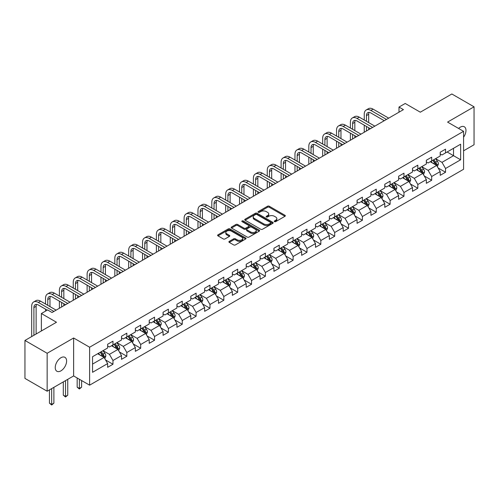 <?xml version="1.0" encoding="UTF-8"?>
<svg xmlns="http://www.w3.org/2000/svg" width="499" height="499" viewBox="0 0 499 499"><rect width="100%" height="100%" fill="white"/><g stroke="black" fill="none" stroke-linecap="round" stroke-linejoin="round"><path stroke-width="0.75" d="M274.487 221.65A0.861 0.499 0 0 0 275.704 221.65L284.966 216.298A1.235 0.711 0 0 0 285.328 215.793A1.235 0.711 0 0 0 284.966 215.294L269.273 206.23A1.235 0.711 0 0 0 267.533 206.23L258.27 211.582A0.861 0.499 0 0 0 258.014 211.932A0.861 0.499 0 0 0 258.27 212.287A0.861 0.499 0 0 0 259.486 212.287L260.69 211.595A3.948 2.277 0 0 1 266.266 211.595L267.576 212.349A3.948 2.277 0 0 1 268.73 213.959A3.948 2.277 0 0 1 267.576 215.568L266.379 216.26A0.861 0.499 0 0 0 266.123 216.616A0.861 0.499 0 0 0 266.379 216.965A0.861 0.499 0 0 0 267.595 216.965L268.799 216.273A3.948 2.277 0 0 1 274.375 216.273L275.685 217.028A3.948 2.277 0 0 1 276.839 218.637A3.948 2.277 0 0 1 275.685 220.252L274.487 220.945A0.861 0.499 0 0 0 274.232 221.294A0.861 0.499 0 0 0 274.487 221.65L274.487 220.945M60.922 370.863A8.04 4.641 120 0 0 66.174 363.783A8.04 4.641 120 0 0 64.945 357.34A8.04 4.641 120 0 0 60.922 357.739A8.04 4.641 120 0 0 55.67 364.819A8.04 4.641 120 0 0 56.905 371.262A8.04 4.641 120 0 0 60.922 370.863M463.571 137.194A8.04 4.641 120 0 0 464.301 126.771A8.04 4.641 120 0 0 460.284 127.17A8.04 4.641 120 0 0 458.587 128.449M229.253 241.366A1.235 0.711 0 0 0 228.898 241.872A1.235 0.711 0 0 0 229.253 242.371L233.657 244.915A1.235 0.711 0 0 0 235.403 244.915L245.689 238.977A1.235 0.711 0 0 0 246.051 238.472A1.235 0.711 0 0 0 245.689 237.967L229.995 228.91A1.235 0.711 0 0 0 228.255 228.91L217.963 234.848A1.235 0.711 0 0 0 217.601 235.353A1.235 0.711 0 0 0 217.963 235.852L223.284 238.927A1.235 0.711 0 0 0 225.03 238.927L229.428 236.383A1.235 0.711 0 0 0 229.79 235.877A1.235 0.711 0 0 0 229.428 235.378L226.796 233.856A3.3 1.902 0 0 1 225.829 232.509A3.3 1.902 0 0 1 227.862 230.75A3.3 1.902 0 0 1 231.455 231.162L241.79 237.125A3.3 1.902 0 0 1 242.757 238.472A3.3 1.902 0 0 1 240.718 240.231A3.3 1.902 0 0 1 237.125 239.819L235.403 238.828A1.235 0.711 0 0 0 233.657 238.828L229.253 241.366L229.253 242.371M463.571 150.81L474.05 144.76L474.05 106.811L451.844 93.987L420.308 112.194L405.213 103.474L398.994 107.067L403.435 109.63L52.039 312.505L47.598 309.941L41.38 313.528L41.38 330.968M47.155 353.273L47.155 391.222L73.627 375.94L73.627 337.991L47.155 353.273L24.95 340.455L56.481 322.248L41.38 313.528M73.627 337.991L89.614 347.223L463.571 131.324L463.571 169.273L89.614 385.172L89.614 347.223M474.05 106.811L447.578 122.093L463.571 131.324M260.777 229.259A1.235 0.711 0 0 0 262.518 229.259L272.81 223.321A1.235 0.711 0 0 0 273.165 222.816A1.235 0.711 0 0 0 272.81 222.317L257.11 213.254A1.235 0.711 0 0 0 255.369 213.254L245.084 219.192A1.235 0.711 0 0 0 244.722 219.697A1.235 0.711 0 0 0 245.084 220.202L260.777 229.259M242.42 221.837A0.861 0.499 0 0 1 243.294 221.955L243.294 220.932L259.249 230.139A1.235 0.711 0 0 1 259.611 230.644A1.235 0.711 0 0 1 259.249 231.149L248.964 237.087A1.235 0.711 0 0 1 247.217 237.087L231.524 228.024L231.524 227.02A1.235 0.711 0 0 0 231.162 227.525A1.235 0.711 0 0 0 231.524 228.024M231.524 227.02L235.927 224.481A1.235 0.711 0 0 1 237.667 224.481L244.036 228.155A1.235 0.711 0 0 0 245.776 228.155L248.702 226.465A1.235 0.711 0 0 0 249.057 225.966A1.235 0.711 0 0 0 248.702 225.461L242.071 221.637A0.861 0.499 0 0 1 241.822 221.282A0.861 0.499 0 0 1 242.352 220.82A0.861 0.499 0 0 1 243.294 220.932M47.155 391.222L24.95 378.404L24.95 340.455M105.557 359.966L112.974 364.251L112.974 360.509L121.5 355.581L121.5 359.33L126.833 356.249L126.833 352.506L135.36 347.585L135.36 351.327L140.687 348.252L140.687 344.503L149.213 339.582L149.213 343.324L154.547 340.249L154.547 336.507L163.073 331.586L163.073 335.328L168.4 332.247L168.4 328.504L176.933 323.583L176.933 327.325L182.26 324.25L182.26 320.508L190.786 315.58L190.786 319.329L196.113 316.247L196.113 312.505L204.646 307.584L204.646 311.326L209.973 308.251L209.973 304.509L218.5 299.581L218.5 303.323L223.826 300.248L223.826 296.506L232.359 291.584L232.359 295.327L237.686 292.252L237.686 288.503L246.213 283.582L246.213 287.324L251.546 284.249L251.546 280.507L260.073 275.579L260.073 279.328L265.399 276.246L265.399 272.504L273.926 267.583L273.926 271.325L279.259 268.25L279.259 264.507L287.786 259.58L287.786 263.329L293.113 260.247L293.113 256.505L301.639 251.583L301.639 255.326L306.972 252.251L306.972 248.502L315.499 243.581L315.499 247.323L320.826 244.248L320.826 240.506L329.352 235.584L329.352 239.327L334.686 236.245L334.686 232.503L343.212 227.581L343.212 231.324L348.539 228.249L348.539 224.506L357.066 219.579L357.066 223.327L362.399 220.246L362.399 216.504L370.925 211.582L370.925 215.325L376.252 212.25L376.252 208.507L384.779 203.58L384.779 207.322L390.112 204.247L390.112 200.504L398.639 195.583L398.639 199.326L403.965 196.25L403.965 192.502L412.492 187.58L412.492 191.323L417.825 188.248L417.825 184.505L426.352 179.584L426.352 183.326L431.679 180.245L431.679 176.503L440.205 171.581L440.205 175.324L445.538 172.249L445.538 168.506L460.639 159.786L460.639 144.199L453.529 148.297L453.529 155.682L460.639 159.786M112.974 364.251L107.647 367.326L107.647 363.584L92.546 372.304L92.546 356.71L107.647 347.99L107.647 344.248L112.974 341.173L112.974 344.915L121.5 339.994L121.5 336.251L126.833 333.17L126.833 336.919L135.36 331.991L135.36 328.248L140.687 325.173L140.687 328.916L149.213 323.994L149.213 320.252L154.547 317.171L154.547 320.913L163.073 315.992L163.073 312.249L168.4 309.174L168.4 312.917L176.933 307.995L176.933 304.247L182.26 301.171L182.26 304.914L190.786 299.993L190.786 296.25L196.113 293.169L196.113 296.917L204.646 291.99L204.646 288.247L209.973 285.172L209.973 288.915L218.5 283.993L218.5 280.251L223.826 277.17L223.826 280.918L232.359 275.991L232.359 272.248L237.686 269.173L237.686 272.916L246.213 267.994L246.213 264.245L251.546 261.17L251.546 264.913L260.073 259.991L260.073 256.249L265.399 253.174L265.399 256.916L273.926 251.989L273.926 248.246L279.259 245.171L279.259 248.914L287.786 243.992L287.786 240.25L293.113 237.168L293.113 240.917L301.639 235.99L301.639 232.247L306.972 229.172L306.972 232.914L315.499 227.993L315.499 224.251L320.826 221.169L320.826 224.912L329.352 219.99L329.352 216.248L334.686 213.173L334.686 216.915L343.212 211.994L343.212 208.245L348.539 205.17L348.539 208.913L357.066 203.991L357.066 200.249L362.399 197.167L362.399 200.916L370.925 195.988L370.925 192.246L376.252 189.171L376.252 192.913L384.779 187.992L384.779 184.25L390.112 181.168L390.112 184.917L398.639 179.989L398.639 176.247L403.965 173.172L403.965 176.914L412.492 171.993L412.492 168.244L417.825 165.169L417.825 168.912L426.352 163.99L426.352 160.248L431.679 157.173L431.679 160.915L440.205 155.987L440.205 152.245L445.538 149.17L445.538 152.912L460.639 144.199M111.551 345.738L117.951 349.431L109.424 354.352L103.025 350.66M107.647 345.944L109.424 346.967L112.974 344.915M109.424 354.352L112.974 360.509M117.951 349.431L121.5 355.581M125.411 337.736L131.805 341.428L123.278 346.35L116.885 342.657M121.5 337.942L123.278 338.964L126.833 336.919M123.278 346.35L126.833 352.506M131.805 341.428L135.36 347.585M139.271 329.739L145.664 333.432L137.138 338.353L130.738 334.661M135.36 329.939L137.138 330.968L140.687 328.916M137.138 338.353L140.687 344.503M145.664 333.432L149.213 339.582M153.124 321.736L159.518 325.429L150.991 330.35L144.598 326.658M149.213 321.942L150.991 322.965L154.547 320.913M150.991 330.35L154.547 336.507M159.518 325.429L163.073 331.586M166.984 313.734L173.378 317.426L164.851 322.354L158.451 318.661M163.073 313.94L164.851 314.969L168.4 312.917M164.851 322.354L168.4 328.504M173.378 317.426L176.933 323.583M180.838 305.737L187.231 309.43L178.704 314.351L172.311 310.659M176.933 305.943L178.704 306.966L182.26 304.914M178.704 314.351L182.26 320.508M187.231 309.43L190.786 315.58M194.697 297.735L201.091 301.427L192.564 306.349L186.164 302.662M190.786 297.94L192.564 298.97L196.113 296.917M192.564 306.349L196.113 312.505M201.091 301.427L204.646 307.584M208.551 289.738L214.944 293.431L206.418 298.352L200.024 294.659M204.646 289.944L206.418 290.967L209.973 288.915M206.418 298.352L209.973 304.509M214.944 293.431L218.5 299.581M222.411 281.735L228.804 285.428L220.277 290.349L213.884 286.657M218.5 281.941L220.277 282.964L223.826 280.918M220.277 290.349L223.826 296.506M228.804 285.428L232.359 291.584M236.264 273.733L242.657 277.425L234.131 282.353L227.737 278.66M232.359 273.939L234.131 274.968L237.686 272.916M234.131 282.353L237.686 288.503M242.657 277.425L246.213 283.582M250.124 265.736L256.517 269.429L247.991 274.35L241.597 270.658M246.213 265.942L247.991 266.965L251.546 264.913M247.991 274.35L251.546 280.507M256.517 269.429L260.073 275.579M263.977 257.733L270.377 261.426L261.844 266.354L255.451 262.661M260.073 257.939L261.844 258.969L265.399 256.916M261.844 266.354L265.399 272.504M270.377 261.426L273.926 267.583M277.837 249.737L284.23 253.43L275.704 258.351L269.31 254.658M273.926 249.943L275.704 250.966L279.259 248.914M275.704 258.351L279.259 264.507M284.23 253.43L287.786 259.58M291.69 241.734L298.09 245.427L289.557 250.348L283.164 246.656M287.786 241.94L289.557 242.963L293.113 240.917M289.557 250.348L293.113 256.505M298.09 245.427L301.639 251.583M305.55 233.738L311.944 237.43L303.417 242.352L297.024 238.659M301.639 233.937L303.417 234.967L306.972 232.914M303.417 242.352L306.972 248.502M311.944 237.43L315.499 243.581M319.404 225.735L325.803 229.428L317.277 234.349L310.877 230.657M315.499 225.941L317.277 226.964L320.826 224.912M317.277 234.349L320.826 240.506M325.803 229.428L329.352 235.584M333.263 217.732L339.657 221.425L331.13 226.353L324.737 222.66M329.352 217.938L331.13 218.967L334.686 216.915M331.13 226.353L334.686 232.503M339.657 221.425L343.212 227.581M347.117 209.736L353.517 213.429L344.99 218.35L338.59 214.657M343.212 209.942L344.99 210.965L348.539 208.913M344.99 218.35L348.539 224.506M353.517 213.429L357.066 219.579M360.977 201.733L367.37 205.426L358.843 210.353L352.45 206.661M357.066 201.939L358.843 202.968L362.399 200.916M358.843 210.353L362.399 216.504M367.37 205.426L370.925 211.582M374.83 193.737L381.23 197.429L372.703 202.351L366.303 198.658M370.925 193.943L372.703 194.966L376.252 192.913M372.703 202.351L376.252 208.507M381.23 197.429L384.779 203.58M388.69 185.734L395.083 189.427L386.557 194.348L380.163 190.655M384.779 185.94L386.557 186.963L390.112 184.917M386.557 194.348L390.112 200.504M395.083 189.427L398.639 195.583M402.543 177.738L408.943 181.424L400.416 186.352L394.017 182.659M398.639 177.937L400.416 178.966L403.965 176.914M400.416 186.352L403.965 192.502M408.943 181.424L412.492 187.58M416.403 169.735L422.796 173.427L414.27 178.349L407.876 174.656M412.492 169.941L414.27 170.964L417.825 168.912M414.27 178.349L417.825 184.505M422.796 173.427L426.352 179.584M430.257 161.732L436.656 165.425L428.13 170.352L421.73 166.66M426.352 161.938L428.13 162.967L431.679 160.915M428.13 170.352L431.679 176.503M436.656 165.425L440.205 171.581M447.135 151.989L453.529 155.682L441.983 162.35L435.59 158.657M440.205 153.942L441.983 154.964L445.538 152.912M441.983 162.35L445.538 168.506M73.627 375.94L89.614 385.172M398.994 107.067L398.994 112.194M92.546 364.095L104.091 357.427L97.698 353.735M104.091 357.427L107.647 363.584M438.122 167.963L445.538 172.249M424.262 175.966L431.679 180.245M410.409 183.963L417.825 188.248M396.549 191.965L403.965 196.25M382.696 199.968L390.112 204.247M368.836 207.964L376.252 212.25M354.982 215.967L362.399 220.246M341.123 223.964L348.539 228.249M327.269 231.966L334.686 236.245M313.409 239.969L320.826 244.248M299.556 247.966L306.972 252.251M285.696 255.968L293.113 260.247M271.836 263.965L279.259 268.25M257.983 271.967L265.399 276.246M244.123 279.964L251.546 284.249M230.27 287.967L237.686 292.252M216.41 295.969L223.826 300.248M202.557 303.966L209.973 308.251M188.697 311.969L196.113 316.247M174.843 319.965L182.26 324.25M160.984 327.968L168.4 332.247M147.13 335.97L154.547 340.249M133.27 343.967L140.687 348.252M119.417 351.97L126.833 356.249M274.83 221.768L275.685 221.275A3.948 2.277 0 0 0 276.839 219.666L276.839 218.637M268.73 213.959L268.73 214.982A3.948 2.277 0 0 1 267.576 216.597L266.722 217.09M284.954 216.31L269.273 207.26A1.235 0.711 0 0 0 267.533 207.26L258.613 212.406M272.81 222.317L272.81 223.321L257.11 214.277A1.235 0.711 0 0 0 255.369 214.277L245.096 220.209M270.626 223.172A0.861 0.499 0 0 0 270.882 222.816A0.861 0.499 0 0 0 270.626 222.467L256.854 214.514A0.861 0.499 0 0 0 255.631 214.514L254.365 215.244A3.948 2.277 0 0 0 253.211 216.853A3.948 2.277 0 0 0 254.365 218.462L263.784 223.901A3.948 2.277 0 0 0 269.36 223.901L270.626 223.172L270.626 224.194A0.861 0.499 0 0 0 270.882 223.845L270.882 222.816M253.211 216.853L253.211 217.876A3.948 2.277 0 0 0 254.365 219.491L254.365 218.462M270.626 224.194L269.36 224.924A3.948 2.277 0 0 1 263.784 224.924L254.365 219.491M231.542 228.037L235.927 225.504L235.927 224.481M249.057 225.966L249.057 226.989A1.235 0.711 0 0 1 248.702 227.494L245.776 229.178A1.235 0.711 0 0 1 244.036 229.178L237.667 225.504A1.235 0.711 0 0 0 235.927 225.504M243.294 221.955L259.231 231.156M250.641 231.966A3.3 1.902 0 0 0 254.234 232.378A3.3 1.902 0 0 0 256.268 230.619A3.3 1.902 0 0 0 255.301 229.272L251.664 227.17A1.235 0.711 0 0 0 249.918 227.17L246.999 228.86A1.235 0.711 0 0 0 246.637 229.359A1.235 0.711 0 0 0 246.999 229.864L250.641 231.966L250.641 232.989A3.3 1.902 0 0 0 254.234 233.407A3.3 1.902 0 0 0 256.268 231.648L256.268 230.619M246.637 229.359L246.637 230.388A1.235 0.711 0 0 0 246.999 230.887L246.999 229.864M250.641 232.989L246.999 230.887M242.757 238.472L242.757 239.495A3.3 1.902 0 0 1 240.718 241.26A3.3 1.902 0 0 1 237.125 240.842L235.403 239.851A1.235 0.711 0 0 0 233.657 239.851L229.272 242.383M225.829 232.509L225.829 233.532A3.3 1.902 0 0 0 226.796 234.879L226.796 233.856M229.415 236.395L226.796 234.879M245.676 238.984L229.995 229.933A1.235 0.711 0 0 0 228.255 229.933L217.982 235.865M437.355 166.641L438.415 163.978A3.331 1.921 -120 0 0 437.349 161.146L435.515 158.701M432.321 162.923L431.074 161.264M436.138 165.132L436.619 164.121A3.331 1.921 -120 0 0 435.664 162.119L433.831 159.674M432.995 160.154L435.028 162.867A1.697 0.979 60 0 1 435.34 163.385L436.619 164.121M432.764 160.285L434.598 162.736A3.331 1.921 60 0 1 435.552 164.739M364.245 120.028L364.245 114.29A9.419 5.439 60 0 1 366.197 109.973L368.418 108.695A9.419 5.439 60 0 1 373.127 109.156L388.69 118.144M366.197 109.973A9.419 5.439 60 0 1 370.907 110.441L386.469 119.423M384.249 120.708L370.907 113.005A6.281 3.624 -120 0 0 367.763 112.693A6.281 3.624 -120 0 0 366.466 115.568L366.466 121.313M369.079 112.406A6.281 3.624 -120 0 0 368.686 114.29L368.686 122.598M366.466 126.44L366.466 130.975M368.686 127.725L368.686 129.69M364.245 132.254L364.245 125.162M423.501 174.644L424.555 171.98A3.331 1.921 -120 0 0 423.495 169.149L421.661 166.697M418.468 170.926L417.22 169.261M422.285 173.128L422.759 172.124A3.331 1.921 -120 0 0 421.805 170.122L419.971 167.67M419.141 168.157L421.175 170.87A1.697 0.979 60 0 1 421.48 171.382L422.759 172.124M418.904 168.288L420.738 170.733A3.331 1.921 60 0 1 421.692 172.735M409.642 182.64L410.702 179.983A3.331 1.921 -120 0 0 409.635 177.145L407.802 174.7M404.608 178.923L403.36 177.264M408.425 181.131L408.899 180.12A3.331 1.921 -120 0 0 407.951 178.118L406.117 175.673M405.282 176.153L407.315 178.867A1.697 0.979 60 0 1 407.627 179.384L408.899 180.12M405.051 176.29L406.885 178.736A3.331 1.921 60 0 1 407.839 180.738M350.385 128.031L350.385 122.286A9.419 5.439 60 0 1 352.338 117.976L354.558 116.691A9.419 5.439 60 0 1 359.268 117.159L374.83 126.141M352.338 117.976A9.419 5.439 60 0 1 357.047 118.444L372.61 127.426M370.389 128.711L357.047 121.008A6.281 3.624 -120 0 0 353.91 120.696A6.281 3.624 -120 0 0 352.606 123.571L352.606 129.316M355.219 120.402A6.281 3.624 -120 0 0 354.826 122.286L354.826 130.595M352.606 134.443L352.606 138.978M354.826 135.722L354.826 137.693M350.385 140.256L350.385 133.158M336.532 136.034L336.532 130.289A9.419 5.439 60 0 1 338.484 125.973L340.705 124.694A9.419 5.439 60 0 1 345.414 125.162L360.977 134.144M338.484 125.973A9.419 5.439 60 0 1 343.193 126.44L358.756 135.429M356.536 136.707L343.193 129.004A6.281 3.624 -120 0 0 340.05 128.692A6.281 3.624 -120 0 0 338.752 131.568L338.752 137.312M341.366 128.405A6.281 3.624 -120 0 0 340.973 130.289L340.973 138.597M338.752 142.44L338.752 146.974M340.973 143.724L340.973 145.696M336.532 148.259L336.532 141.161M395.788 190.643L396.842 187.98A3.331 1.921 -120 0 0 395.782 185.148L393.948 182.696M390.748 186.925L389.507 185.26M394.572 189.127L395.046 188.123A3.331 1.921 -120 0 0 394.091 186.121L392.258 183.676M391.428 184.156L393.462 186.869A1.697 0.979 60 0 1 393.767 187.387L395.046 188.123M391.191 184.287L393.025 186.738A3.331 1.921 60 0 1 393.979 188.741M381.928 198.646L382.989 195.982A3.331 1.921 -120 0 0 381.922 193.144L380.088 190.699M376.895 194.928L375.647 193.263M380.712 197.13L381.186 196.126A3.331 1.921 -120 0 0 380.238 194.123L378.404 191.672M377.568 192.152L379.602 194.872A1.697 0.979 60 0 1 379.914 195.383L381.186 196.126M377.338 192.29L379.171 194.735A3.331 1.921 60 0 1 380.126 196.737M368.075 206.642L369.129 203.979A3.331 1.921 -120 0 0 368.069 201.147L366.235 198.702M363.035 202.925L361.794 201.265M366.859 205.133L367.333 204.122A3.331 1.921 -120 0 0 366.378 202.12L364.544 199.675M363.715 200.155L365.748 202.868A1.697 0.979 60 0 1 366.054 203.386L367.333 204.122M363.478 200.286L365.312 202.737A3.331 1.921 60 0 1 366.266 204.74M322.672 144.03L322.672 138.285A9.419 5.439 60 0 1 324.624 133.975L326.845 132.69A9.419 5.439 60 0 1 331.554 133.158L347.117 142.146M324.624 133.975A9.419 5.439 60 0 1 329.334 134.443L344.896 143.425M342.676 144.71L329.334 137.007A6.281 3.624 -120 0 0 326.196 136.695A6.281 3.624 -120 0 0 324.893 139.57L324.893 145.315M327.506 136.408A6.281 3.624 -120 0 0 327.113 138.285L327.113 146.594M324.893 150.442L324.893 154.977M327.113 151.721L327.113 153.692M322.672 156.256L322.672 149.157M308.819 152.033L308.819 146.288A9.419 5.439 60 0 1 310.771 141.978L312.992 140.693A9.419 5.439 60 0 1 317.701 141.161L333.263 150.143M310.771 141.978A9.419 5.439 60 0 1 315.48 142.44L331.043 151.428M328.822 152.706L315.48 145.003A6.281 3.624 -120 0 0 312.337 144.698A6.281 3.624 -120 0 0 311.039 147.573L311.039 153.312M313.653 144.404A6.281 3.624 -120 0 0 313.26 146.288L313.26 154.596M311.039 158.439L311.039 162.973M313.26 159.724L313.26 161.695M308.819 164.258L308.819 157.16M294.959 160.029L294.959 154.291A9.419 5.439 60 0 1 296.911 149.974L299.132 148.696A9.419 5.439 60 0 1 303.841 149.157L319.404 158.146M296.911 149.974A9.419 5.439 60 0 1 301.621 150.442L317.183 159.424M314.963 160.709L301.621 153.006A6.281 3.624 -120 0 0 298.483 152.694A6.281 3.624 -120 0 0 297.179 155.569L297.179 161.314M299.793 152.407A6.281 3.624 -120 0 0 299.4 154.291L299.4 162.593M297.179 166.441L297.179 170.976M299.4 167.726L299.4 169.691M294.959 172.255L294.959 165.163M281.105 168.032L281.105 162.287A9.419 5.439 60 0 1 283.058 157.977L285.278 156.692A9.419 5.439 60 0 1 289.988 157.16L305.55 166.142M283.058 157.977A9.419 5.439 60 0 1 287.767 158.439L303.33 167.427M301.109 168.706L287.767 161.009A6.281 3.624 -120 0 0 284.623 160.697A6.281 3.624 -120 0 0 283.326 163.572L283.326 169.311M285.939 160.404A6.281 3.624 -120 0 0 285.547 162.287L285.547 170.596M283.326 174.444L283.326 178.973M285.547 175.723L285.547 177.694M281.105 180.258L281.105 173.159M267.246 176.035L267.246 170.29A9.419 5.439 60 0 1 269.198 165.974L271.419 164.695A9.419 5.439 60 0 1 276.128 165.163L291.69 174.145M269.198 165.974A9.419 5.439 60 0 1 273.907 166.441L289.47 175.423M287.249 176.708L273.907 169.005A6.281 3.624 -120 0 0 270.77 168.693A6.281 3.624 -120 0 0 269.466 171.569L269.466 177.313M272.08 168.406A6.281 3.624 -120 0 0 271.687 170.29L271.687 178.598M269.466 182.441L269.466 186.975M271.687 183.726L271.687 185.69M267.246 188.26L267.246 181.162M253.392 184.031L253.392 178.286A9.419 5.439 60 0 1 255.345 173.976L257.565 172.691A9.419 5.439 60 0 1 262.274 173.159L277.837 182.147M255.345 173.976A9.419 5.439 60 0 1 260.054 174.444L275.616 183.426M273.396 184.711L260.054 177.008A6.281 3.624 -120 0 0 256.91 176.696A6.281 3.624 -120 0 0 255.613 179.571L255.613 185.316M258.226 176.403A6.281 3.624 -120 0 0 257.833 178.286L257.833 186.595M255.613 190.443L255.613 194.978M257.833 191.722L257.833 193.693M253.392 196.257L253.392 189.158M239.532 192.034L239.532 186.289A9.419 5.439 60 0 1 241.485 181.973L243.705 180.694A9.419 5.439 60 0 1 248.415 181.162L263.977 190.144M241.485 181.973A9.419 5.439 60 0 1 246.194 182.441L261.757 191.429M259.536 192.708L246.194 185.004A6.281 3.624 -120 0 0 243.057 184.692A6.281 3.624 -120 0 0 241.753 187.568L241.753 193.313M244.367 184.405A6.281 3.624 -120 0 0 243.974 186.289L243.974 194.598M241.753 198.44L241.753 202.974M243.974 199.725L243.974 201.696M239.532 204.259L239.532 197.161M225.679 200.03L225.679 194.286A9.419 5.439 60 0 1 227.631 189.976L229.852 188.691A9.419 5.439 60 0 1 234.561 189.158L250.124 198.147M227.631 189.976A9.419 5.439 60 0 1 232.341 190.443L247.903 199.425M245.683 200.71L232.341 193.007A6.281 3.624 -120 0 0 229.197 192.695A6.281 3.624 -120 0 0 227.9 195.571L227.9 201.315M230.513 192.408A6.281 3.624 -120 0 0 230.12 194.286L230.12 202.594M227.9 206.443L227.9 210.977M230.12 207.727L230.12 209.692M225.679 212.256L225.679 205.158M211.819 208.033L211.819 202.288A9.419 5.439 60 0 1 213.772 197.978L215.992 196.693A9.419 5.439 60 0 1 220.701 197.161L236.264 206.143M213.772 197.978A9.419 5.439 60 0 1 218.481 198.44L234.043 207.428M231.823 208.707L218.481 201.003A6.281 3.624 -120 0 0 215.343 200.698A6.281 3.624 -120 0 0 214.04 203.573L214.04 209.312M216.653 200.405A6.281 3.624 -120 0 0 216.26 202.288L216.26 210.597M214.04 214.445L214.04 218.974M216.26 215.724L216.26 217.695M211.819 220.259L211.819 213.16M197.966 216.03L197.966 210.291A9.419 5.439 60 0 1 199.912 205.975L202.132 204.696A9.419 5.439 60 0 1 206.848 205.158L222.411 214.146M199.912 205.975A9.419 5.439 60 0 1 204.627 206.443L220.19 215.425M217.969 216.709L204.627 209.006A6.281 3.624 -120 0 0 201.484 208.694A6.281 3.624 -120 0 0 200.186 211.57L200.186 217.314M202.8 208.407A6.281 3.624 -120 0 0 202.407 210.291L202.407 218.599M200.186 222.442L200.186 226.976M202.407 223.727L202.407 225.691M197.966 228.255L197.966 221.163M184.106 224.032L184.106 218.288A9.419 5.439 60 0 1 186.058 213.977L188.279 212.693A9.419 5.439 60 0 1 192.988 213.16L208.551 222.142M186.058 213.977A9.419 5.439 60 0 1 190.768 214.445L206.33 223.427M204.11 224.712L190.768 217.009A6.281 3.624 -120 0 0 187.63 216.697A6.281 3.624 -120 0 0 186.327 219.572L186.327 225.317M188.94 216.404A6.281 3.624 -120 0 0 188.547 218.288L188.547 226.596M186.327 230.444L186.327 234.979M188.547 231.723L188.547 233.694M184.106 236.258L184.106 229.16M170.253 232.035L170.253 226.29A9.419 5.439 60 0 1 172.199 221.974L174.419 220.695A9.419 5.439 60 0 1 179.135 221.163L194.697 230.145M172.199 221.974A9.419 5.439 60 0 1 176.914 222.442L192.477 231.43M190.256 232.709L176.914 225.005A6.281 3.624 -120 0 0 173.771 224.693A6.281 3.624 -120 0 0 172.473 227.569L172.473 233.314M175.087 224.407A6.281 3.624 -120 0 0 174.694 226.29L174.694 234.599M172.473 238.441L172.473 242.976M174.694 239.726L174.694 241.697M170.253 244.261L170.253 237.162M156.393 240.031L156.393 234.287A9.419 5.439 60 0 1 158.345 229.977L160.566 228.692A9.419 5.439 60 0 1 165.275 229.16L180.838 238.148M158.345 229.977A9.419 5.439 60 0 1 163.054 230.444L178.617 239.426M176.397 240.711L163.054 233.008A6.281 3.624 -120 0 0 159.917 232.696A6.281 3.624 -120 0 0 158.613 235.572L158.613 241.316M161.227 232.403A6.281 3.624 -120 0 0 160.834 234.287L160.834 242.595M158.613 246.444L158.613 250.978M160.834 247.722L160.834 249.693M156.393 252.257L156.393 245.159M142.539 248.034L142.539 242.289A9.419 5.439 60 0 1 144.485 237.973L146.706 236.694A9.419 5.439 60 0 1 151.422 237.162L166.984 246.144M144.485 237.973A9.419 5.439 60 0 1 149.201 238.441L164.764 247.429M162.543 248.708L149.201 241.005A6.281 3.624 -120 0 0 146.057 240.699A6.281 3.624 -120 0 0 144.76 243.568L144.76 249.313M147.373 240.406A6.281 3.624 -120 0 0 146.98 242.289L146.98 250.598M144.76 254.44L144.76 258.975M146.98 255.725L146.98 257.696M142.539 260.26L142.539 253.161M128.68 256.031L128.68 250.292A9.419 5.439 60 0 1 130.632 245.976L132.853 244.697A9.419 5.439 60 0 1 137.562 245.159L153.124 254.147M130.632 245.976A9.419 5.439 60 0 1 135.341 246.444L150.904 255.426M148.683 256.711L135.341 249.007A6.281 3.624 -120 0 0 132.204 248.695A6.281 3.624 -120 0 0 130.9 251.571L130.9 257.316M133.514 248.408A6.281 3.624 -120 0 0 133.121 250.292L133.121 258.594M130.9 262.443L130.9 266.977M133.121 263.728L133.121 265.693M128.68 268.256L128.68 261.164M114.826 264.033L114.826 258.289A9.419 5.439 60 0 1 116.772 253.979L118.993 252.694A9.419 5.439 60 0 1 123.708 253.161L139.271 262.143M116.772 253.979A9.419 5.439 60 0 1 121.488 254.44L137.05 263.428M134.824 264.707L121.488 257.01A6.281 3.624 -120 0 0 118.344 256.698A6.281 3.624 -120 0 0 117.047 259.574L117.047 265.312M119.66 256.405A6.281 3.624 -120 0 0 119.267 258.289L119.267 266.597M117.047 270.446L117.047 274.974M119.267 271.724L119.267 273.695M114.826 276.259L114.826 269.161M100.966 272.036L100.966 266.291A9.419 5.439 60 0 1 102.919 261.975L105.139 260.696A9.419 5.439 60 0 1 109.849 261.164L125.411 270.146M102.919 261.975A9.419 5.439 60 0 1 107.628 262.443L123.191 271.425M120.97 272.71L107.628 265.006A6.281 3.624 -120 0 0 104.491 264.695A6.281 3.624 -120 0 0 103.187 267.57L103.187 273.315M105.8 264.408A6.281 3.624 -120 0 0 105.408 266.291L105.408 274.6M103.187 278.442L103.187 282.977M105.408 279.727L105.408 281.692M100.966 284.262L100.966 277.163M87.113 280.033L87.113 274.288A9.419 5.439 60 0 1 89.059 269.978L91.28 268.693A9.419 5.439 60 0 1 95.995 269.161L111.551 278.149M89.059 269.978A9.419 5.439 60 0 1 93.775 270.446L109.331 279.428M107.11 280.712L93.775 273.009A6.281 3.624 -120 0 0 90.631 272.697A6.281 3.624 -120 0 0 89.333 275.573L89.333 281.317M91.947 272.404A6.281 3.624 -120 0 0 91.554 274.288L91.554 282.596M89.333 286.445L89.333 290.979M91.554 287.723L91.554 289.694M87.113 292.258L87.113 285.16M73.253 288.035L73.253 282.291A9.419 5.439 60 0 1 75.206 277.974L77.426 276.696A9.419 5.439 60 0 1 82.135 277.163L97.698 286.145M75.206 277.974A9.419 5.439 60 0 1 79.915 278.442L95.477 287.43M93.257 288.709L79.915 281.006A6.281 3.624 -120 0 0 76.777 280.694A6.281 3.624 -120 0 0 75.474 283.569L75.474 289.314M78.087 280.407A6.281 3.624 -120 0 0 77.694 282.291L77.694 290.599M75.474 294.441L75.474 298.976M77.694 295.726L77.694 297.697M73.253 300.261L73.253 293.163M354.215 214.645L355.276 211.981A3.331 1.921 -120 0 0 354.209 209.143L352.375 206.698M349.181 210.927L347.934 209.262M352.999 213.129L353.473 212.125A3.331 1.921 -120 0 0 352.525 210.123L350.691 207.671M349.855 208.158L351.889 210.871A1.697 0.979 60 0 1 352.2 211.383L353.473 212.125M349.624 208.289L351.458 210.734A3.331 1.921 60 0 1 352.413 212.736M340.362 222.641L341.416 219.984A3.331 1.921 -120 0 0 340.355 217.146L338.522 214.701M335.322 218.924L334.081 217.265M339.145 221.132L339.619 220.121A3.331 1.921 -120 0 0 338.665 218.119L336.831 215.674M336.002 216.154L338.035 218.868A1.697 0.979 60 0 1 338.341 219.385L339.619 220.121M335.765 216.292L337.598 218.737A3.331 1.921 60 0 1 338.553 220.739M326.502 230.644L327.556 227.981A3.331 1.921 -120 0 0 326.496 225.149L324.662 222.697M321.468 226.926L320.221 225.261M325.286 229.128L325.76 228.124A3.331 1.921 -120 0 0 324.812 226.122L322.978 223.671M322.142 224.157L324.175 226.87A1.697 0.979 60 0 1 324.481 227.388L325.76 228.124M321.911 224.288L323.745 226.739A3.331 1.921 60 0 1 324.693 228.742M312.648 238.641L313.703 235.983A3.331 1.921 -120 0 0 312.642 233.145L310.808 230.7M307.609 234.923L306.367 233.264M311.426 237.131L311.906 236.121A3.331 1.921 -120 0 0 310.952 234.118L309.118 231.673M308.282 232.154L310.322 234.873A1.697 0.979 60 0 1 310.627 235.385L311.906 236.121M308.051 232.291L309.885 234.736A3.331 1.921 60 0 1 310.84 236.738M298.789 246.643L299.843 243.98A3.331 1.921 -120 0 0 298.782 241.148L296.949 238.697M293.755 242.926L292.508 241.267M297.572 245.128L298.046 244.123A3.331 1.921 -120 0 0 297.098 242.121L295.265 239.676M294.429 240.156L296.462 242.87A1.697 0.979 60 0 1 296.768 243.387L298.046 244.123M294.198 240.287L296.032 242.739A3.331 1.921 60 0 1 296.98 244.741M284.935 254.646L285.989 251.983A3.331 1.921 -120 0 0 284.929 249.144L283.095 246.699M279.895 250.928L278.654 249.263M283.713 253.13L284.193 252.126A3.331 1.921 -120 0 0 283.239 250.124L281.405 247.672M280.569 248.153L282.609 250.872A1.697 0.979 60 0 1 282.914 251.384L284.193 252.126M280.338 248.29L282.172 250.735A3.331 1.921 60 0 1 283.126 252.737M271.076 262.642L272.13 259.979A3.331 1.921 -120 0 0 271.069 257.147L269.235 254.702M266.042 258.925L264.794 257.266M269.859 261.133L270.333 260.122A3.331 1.921 -120 0 0 269.385 258.12L267.551 255.675M266.716 256.155L268.749 258.869A1.697 0.979 60 0 1 269.055 259.386L270.333 260.122M266.485 256.286L268.319 258.738A3.331 1.921 60 0 1 269.267 260.74M257.222 270.645L258.276 267.982A3.331 1.921 -120 0 0 257.216 265.15L255.382 262.699M252.182 266.928L250.941 265.262M255.999 269.129L256.48 268.125A3.331 1.921 -120 0 0 255.525 266.123L253.692 263.672M252.856 264.158L254.889 266.871A1.697 0.979 60 0 1 255.201 267.383L256.48 268.125M252.625 264.289L254.459 266.734A3.331 1.921 60 0 1 255.413 268.736M243.362 278.642L244.416 275.984A3.331 1.921 -120 0 0 243.356 273.146L241.522 270.701M238.329 274.924L237.081 273.265M242.146 277.132L242.62 276.122A3.331 1.921 -120 0 0 241.672 274.119L239.838 271.674M239.002 272.155L241.036 274.868A1.697 0.979 60 0 1 241.341 275.386L242.62 276.122M238.772 272.292L240.605 274.737A3.331 1.921 60 0 1 241.553 276.739M229.503 286.644L230.563 283.981A3.331 1.921 -120 0 0 229.503 281.149L227.669 278.698M224.469 282.927L223.228 281.261M228.286 285.129L228.767 284.124A3.331 1.921 -120 0 0 227.812 282.122L225.978 279.677M225.143 280.157L227.176 282.871A1.697 0.979 60 0 1 227.488 283.388L228.767 284.124M224.912 280.288L226.746 282.74A3.331 1.921 60 0 1 227.7 284.742M215.649 294.641L216.703 291.984A3.331 1.921 -120 0 0 215.643 289.146L213.809 286.7M210.615 290.929L209.368 289.264M214.433 293.131L214.907 292.127A3.331 1.921 -120 0 0 213.952 290.125L212.125 287.673M211.289 288.154L213.323 290.873A1.697 0.979 60 0 1 213.628 291.385L214.907 292.127M211.058 288.291L212.892 290.736A3.331 1.921 60 0 1 213.84 292.738M201.789 302.644L202.85 299.98A3.331 1.921 -120 0 0 201.789 297.148L199.956 294.703M196.756 298.926L195.514 297.267M200.573 301.134L201.053 300.124A3.331 1.921 -120 0 0 200.099 298.121L198.265 295.676M197.429 296.156L199.463 298.87A1.697 0.979 60 0 1 199.775 299.388L201.053 300.124M197.199 296.287L199.032 298.739A3.331 1.921 60 0 1 199.987 300.741M187.936 310.646L188.99 307.983A3.331 1.921 -120 0 0 187.93 305.145L186.096 302.7M182.902 306.929L181.655 305.263M186.72 309.131L187.194 308.126A3.331 1.921 -120 0 0 186.239 306.124L184.412 303.673M183.576 304.159L185.609 306.873A1.697 0.979 60 0 1 185.915 307.384L187.194 308.126M183.345 304.29L185.179 306.735A3.331 1.921 60 0 1 186.127 308.738M174.076 318.643L175.137 315.979A3.331 1.921 -120 0 0 174.07 313.147L172.242 310.702M169.042 314.925L167.801 313.266M172.86 317.133L173.34 316.123A3.331 1.921 -120 0 0 172.386 314.121L170.552 311.675M169.716 312.156L171.75 314.869A1.697 0.979 60 0 1 172.061 315.387L173.34 316.123M169.485 312.293L171.319 314.738A3.331 1.921 60 0 1 172.274 316.74M160.223 326.645L161.277 323.982A3.331 1.921 -120 0 0 160.216 321.15L158.383 318.699M155.189 322.928L153.942 321.262M159.006 325.13L159.48 324.125A3.331 1.921 -120 0 0 158.526 322.123L156.692 319.672M155.863 320.158L157.896 322.872A1.697 0.979 60 0 1 158.202 323.389L159.48 324.125M155.632 320.289L157.466 322.734A3.331 1.921 60 0 1 158.414 324.737M146.363 334.642L147.423 331.985A3.331 1.921 -120 0 0 146.357 329.147L144.529 326.702M141.329 330.924L140.082 329.265M145.147 333.132L145.627 332.122A3.331 1.921 -120 0 0 144.673 330.12L142.839 327.675M142.003 328.155L144.036 330.874A1.697 0.979 60 0 1 144.348 331.386L145.627 332.122M141.772 328.292L143.606 330.737A3.331 1.921 60 0 1 144.56 332.739M132.509 342.645L133.564 339.981A3.331 1.921 -120 0 0 132.503 337.149L130.669 334.698M127.476 338.927L126.228 337.268M131.293 341.129L131.767 340.125A3.331 1.921 -120 0 0 130.813 338.122L128.979 335.677M128.149 336.158L130.183 338.871A1.697 0.979 60 0 1 130.488 339.389L131.767 340.125M127.919 336.289L129.746 338.74A3.331 1.921 60 0 1 130.701 340.742M79.385 379.265L79.385 388.447L81.605 387.162L81.605 380.55M81.605 387.162L79.385 389.008L77.164 387.162L77.164 377.986M77.164 387.162L79.385 388.447L79.385 389.008M118.65 350.647L119.71 347.984A3.331 1.921 -120 0 0 118.643 345.146L116.81 342.701M113.616 346.93L112.369 345.264M117.433 349.132L117.914 348.127A3.331 1.921 -120 0 0 116.959 346.125L115.126 343.674M114.29 344.154L116.323 346.874A1.697 0.979 60 0 1 116.635 347.385L117.914 348.127M114.059 344.291L115.893 346.736A3.331 1.921 60 0 1 116.847 348.739M65.525 380.618L65.525 396.449L67.745 395.164L67.745 379.34M67.745 395.164L65.525 397.011L63.304 395.164L63.304 381.903M63.304 395.164L65.525 396.449L65.525 397.011M59.393 296.032L59.393 290.287A9.419 5.439 60 0 1 61.346 285.977L63.566 284.692A9.419 5.439 60 0 1 68.282 285.16L83.838 294.148M61.346 285.977A9.419 5.439 60 0 1 66.061 286.445L81.618 295.427M79.397 296.712L66.061 289.008A6.281 3.624 -120 0 0 62.918 288.696A6.281 3.624 -120 0 0 61.614 291.572L61.614 297.317M64.234 288.41A6.281 3.624 -120 0 0 63.835 290.287L63.835 298.595M61.614 302.444L61.614 306.979M63.835 303.729L63.835 305.694M59.393 308.257L59.393 301.159M45.54 304.034L45.54 298.29A9.419 5.439 60 0 1 47.492 293.98L49.713 292.695A9.419 5.439 60 0 1 54.422 293.163L69.985 302.144M47.492 293.98A9.419 5.439 60 0 1 52.202 294.441L67.764 303.429M65.544 304.708L52.202 297.005A6.281 3.624 -120 0 0 49.064 296.699A6.281 3.624 -120 0 0 47.761 299.575L47.761 305.313M50.374 296.406A6.281 3.624 -120 0 0 49.981 298.29L49.981 306.598M45.54 311.133L45.54 309.162M104.796 358.644L105.85 355.98A3.331 1.921 -120 0 0 104.79 353.149L102.956 350.703M99.763 354.926L98.515 353.267M103.58 357.134L104.054 356.124A3.331 1.921 -120 0 0 103.1 354.122L101.266 351.676M100.436 352.157L102.47 354.87A1.697 0.979 60 0 1 102.775 355.388L104.054 356.124M100.205 352.288L102.033 354.739A3.331 1.921 60 0 1 102.987 356.741M51.671 388.621L51.671 404.446L53.892 403.167L53.892 387.336M53.892 403.167L51.671 405.013L49.451 403.167L49.451 389.9M49.451 403.167L51.671 404.446L51.671 405.013M31.68 336.569L31.68 306.292A9.419 5.439 60 0 1 33.633 301.976L35.853 300.697A9.419 5.439 60 0 1 40.562 301.159L56.125 310.147M33.633 301.976A9.419 5.439 60 0 1 38.342 302.444L53.904 311.426M47.243 310.147L38.342 305.008A6.281 3.624 -120 0 0 35.204 304.696A6.281 3.624 -120 0 0 33.901 307.571L33.901 335.284M36.521 304.409A6.281 3.624 -120 0 0 36.121 306.292L36.121 334.006M275.685 221.275L275.685 220.252M266.379 216.965L266.379 216.26M267.576 216.597L267.576 215.568M258.27 212.287L258.27 211.582M267.533 207.26L267.533 206.23M269.273 207.26L269.273 206.23M284.966 216.298L284.966 215.294M245.084 220.202L245.084 219.192M255.369 214.277L255.369 213.254M257.11 214.277L257.11 213.254M263.784 224.924L263.784 223.901M269.36 224.924L269.36 223.901M237.667 225.504L237.667 224.481M244.036 229.178L244.036 228.155M245.776 229.178L245.776 228.155M248.702 227.494L248.702 226.465M259.249 231.149L259.249 230.139M233.657 239.851L233.657 238.828M235.403 239.851L235.403 238.828M237.125 240.842L237.125 239.819M229.428 236.383L229.428 235.378M217.963 235.852L217.963 234.848M228.255 229.933L228.255 228.91M229.995 229.933L229.995 228.91M245.689 238.977L245.689 237.967M436.326 165.238L438.39 164.046M435.664 162.119L437.349 161.146M433.294 163.485L434.598 162.736M373.127 109.156L370.907 110.441M368.686 114.29L366.466 115.568M422.472 173.234L424.537 172.043M421.805 170.122L423.495 169.149M419.441 171.488L420.738 170.733M408.612 181.237L410.677 180.045M407.951 178.118L409.635 177.145M405.581 179.49L406.885 178.736M359.268 117.159L357.047 118.444M354.826 122.286L352.606 123.571M345.414 125.162L343.193 126.44M340.973 130.289L338.752 131.568M394.759 189.24L396.824 188.042M394.091 186.121L395.782 185.148M391.727 187.487L393.025 186.738M380.899 197.236L382.964 196.045M380.238 194.123L381.922 193.144M377.868 195.489L379.171 194.735M367.039 205.239L369.11 204.047M366.378 202.12L368.069 201.147M364.014 203.486L365.312 202.737M331.554 133.158L329.334 134.443M327.113 138.285L324.893 139.57M317.701 141.161L315.48 142.44M313.26 146.288L311.039 147.573M303.841 149.157L301.621 150.442M299.4 154.291L297.179 155.569M289.988 157.16L287.767 158.439M285.547 162.287L283.326 163.572M276.128 165.163L273.907 166.441M271.687 170.29L269.466 171.569M262.274 173.159L260.054 174.444M257.833 178.286L255.613 179.571M248.415 181.162L246.194 182.441M243.974 186.289L241.753 187.568M234.561 189.158L232.341 190.443M230.12 194.286L227.9 195.571M220.701 197.161L218.481 198.44M216.26 202.288L214.04 203.573M206.848 205.158L204.627 206.443M202.407 210.291L200.186 211.57M192.988 213.16L190.768 214.445M188.547 218.288L186.327 219.572M179.135 221.163L176.914 222.442M174.694 226.29L172.473 227.569M165.275 229.16L163.054 230.444M160.834 234.287L158.613 235.572M151.422 237.162L149.201 238.441M146.98 242.289L144.76 243.568M137.562 245.159L135.341 246.444M133.121 250.292L130.9 251.571M123.708 253.161L121.488 254.44M119.267 258.289L117.047 259.574M109.849 261.164L107.628 262.443M105.408 266.291L103.187 267.57M95.995 269.161L93.775 270.446M91.554 274.288L89.333 275.573M82.135 277.163L79.915 278.442M77.694 282.291L75.474 283.569M353.186 213.235L355.251 212.044M352.525 210.123L354.209 209.143M350.155 211.489L351.458 210.734M339.326 221.238L341.397 220.047M338.665 218.119L340.355 217.146M336.301 219.485L337.598 218.737M325.473 229.241L327.537 228.043M324.812 226.122L326.496 225.149M322.441 227.488L323.745 226.739M311.613 237.237L313.678 236.046M310.952 234.118L312.642 233.145M308.582 235.491L309.885 234.736M297.76 245.24L299.824 244.048M297.098 242.121L298.782 241.148M294.728 243.487L296.032 242.739M283.9 253.236L285.964 252.045M283.239 250.124L284.929 249.144M280.868 251.49L282.172 250.735M270.046 261.239L272.111 260.048M269.385 258.12L271.069 257.147M267.015 259.486L268.319 258.738M256.187 269.235L258.251 268.044M255.525 266.123L257.216 265.15M253.155 267.489L254.459 266.734M242.333 277.238L244.398 276.047M241.672 274.119L243.356 273.146M239.302 275.492L240.605 274.737M228.473 285.241L230.538 284.043M227.812 282.122L229.503 281.149M225.442 283.488L226.746 282.74M214.62 293.237L216.685 292.046M213.952 290.125L215.643 289.146M211.588 291.491L212.892 290.736M200.76 301.24L202.825 300.049M200.099 298.121L201.789 297.148M197.729 299.487L199.032 298.739M186.907 309.237L188.971 308.045M186.239 306.124L187.93 305.145M183.875 307.49L185.179 306.735M173.047 317.239L175.112 316.048M172.386 314.121L174.07 313.147M170.016 315.487L171.319 314.738M159.193 325.242L161.258 324.044M158.526 322.123L160.216 321.15M156.162 323.489L157.466 322.734M145.334 333.238L147.398 332.047M144.673 330.12L146.357 329.147M142.302 331.492L143.606 330.737M131.48 341.241L133.545 340.05M130.813 338.122L132.503 337.149M128.449 339.488L129.746 338.74M117.621 349.238L119.685 348.046M116.959 346.125L118.643 345.146M114.589 347.491L115.893 346.736M68.282 285.16L66.061 286.445M63.835 290.287L61.614 291.572M54.422 293.163L52.202 294.441M49.981 298.29L47.761 299.575M103.767 357.24L105.832 356.049M103.1 354.122L104.79 353.149M100.736 355.488L102.033 354.739M40.562 301.159L38.342 302.444M36.121 306.292L33.901 307.571"/></g></svg>
